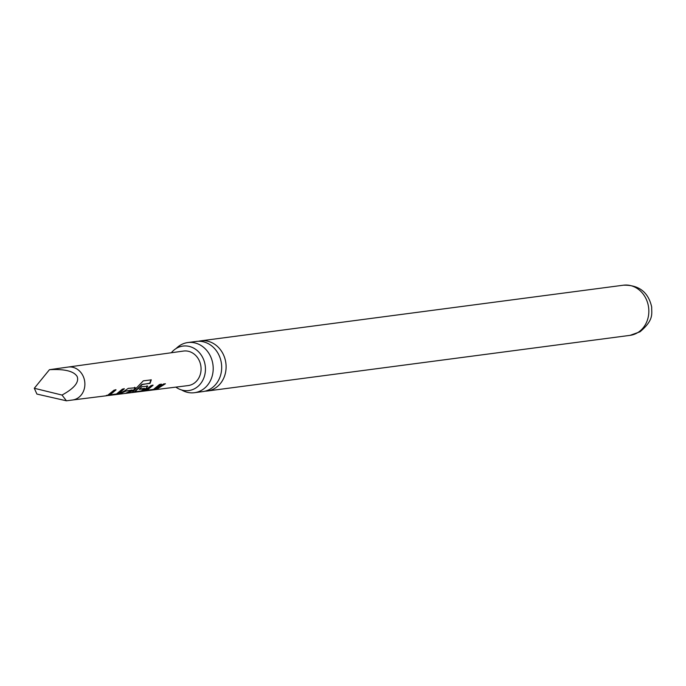 <?xml version="1.0" encoding="UTF-8"?>
<svg xmlns="http://www.w3.org/2000/svg" width="686" height="686" viewBox="0 0 686 686"><rect width="100%" height="100%" fill="white"/><g stroke="black" fill="none" stroke-linecap="round" stroke-linejoin="round"><path stroke-width="1.03" d="M194.447 392.701L202.927 391.586A25.296 22.003 -97.5 0 0 210.688 388.791A25.296 22.003 -97.5 0 0 218.723 354.653A25.296 22.003 -97.5 0 0 196.325 341.431L187.844 342.546A25.296 22.003 82.5 0 1 210.233 355.768A25.296 22.003 82.5 0 1 202.207 389.905A25.296 22.003 82.5 0 1 194.447 392.701A25.296 22.003 82.5 0 1 181.576 389.957M175.865 387.118A22.432 19.517 -97.5 0 0 191.505 389.974A22.432 19.517 -97.5 0 0 202.816 357.8A22.432 19.517 -97.5 0 0 185.709 345.941A22.432 19.517 -97.5 0 0 171.337 352.75M106.39 395.402L107.771 395.205L114.133 390.111L116.028 389.88L110.017 394.862L116.5 393.987L122.425 389.082L124.329 388.851L117.966 393.927L106.013 395.813M134.902 387.539L134.422 389.845L127.227 393.181L125.324 393.412L132.218 390.248L126.078 391.02L118.927 394.21L117.032 394.45L124.226 391.114L128.256 388.362L135.425 387.796M132.166 390.385L132.021 389.957L126.078 391.02M147.258 386.004L146.77 388.302L142.654 390.84L131.155 392.692L132.467 392.118L143.305 380.841L151.297 379.864L150.037 383.388L142.508 384.323L134.91 391.749L141.059 390.986L144.729 388.816L139.369 389.356L141.813 386.681L147.773 386.269M144.729 388.816L144.575 388.387L139.172 389.056M143.46 390.78L144.806 390.574L151.186 385.515L153.081 385.283L147.053 390.231L153.535 389.365L159.478 384.486L161.381 384.254L155.002 389.305L143.074 391.183M165.429 383.748L155.979 389.597L154.084 389.828L163.534 383.989L165.429 383.748M108.637 395.496L188.067 385.592A17.416 15.152 -97.5 0 0 199.034 360.159A17.416 15.152 -97.5 0 0 183.522 351.06L68.18 367.053M77.149 376.494C79.31 382.171 74.268 388.362 62.014 395.059L66.439 400.804L36.907 394.064L34.3 388.276L49.435 369.703C64.595 368.871 73.831 371.135 77.149 376.494M198.554 341.268A25.296 22.003 82.5 0 1 200.741 340.848A25.296 22.003 82.5 0 1 223.139 354.07A25.296 22.003 82.5 0 1 215.104 388.207A25.296 22.003 82.5 0 1 207.344 391.003A25.296 22.003 82.5 0 1 205.123 391.166M176.122 348.531A25.296 22.003 82.5 0 1 180.084 345.341A25.296 22.003 82.5 0 1 187.844 342.546M72.476 400.007A16.618 14.457 -97.5 0 0 72.562 399.998A16.618 14.457 -97.5 0 0 82.937 375.731A16.618 14.457 -97.5 0 0 68.223 367.044L49.435 369.703M34.3 388.276L62.014 395.059M164.957 383.808L157.283 388.971M153.081 389.485L150.157 390.317M161.124 384.014L155.002 389.305M154.882 388.953L153.45 389.391M152.832 385.043L146.933 389.888M150.105 389.957L144.677 390.634M150.989 379.752L149.754 383.208L142.276 384.554M140.733 391.02L137.8 391.86M137.757 391.492L132.338 392.169M147.001 385.764L146.564 388.01L142.654 390.84M142.542 390.497L141.505 390.831M141.993 384.366L134.799 391.406M134.653 387.298L134.422 389.845M125.872 390.72L120.299 393.584M134.216 389.554L128.591 392.546M116.037 394.107L113.096 394.939M124.08 388.61L117.966 393.927M117.855 393.575L116.423 394.013M115.78 389.639L109.897 394.51M113.053 394.579L108.594 395.127M623.48 285.196A25.296 22.003 82.5 0 1 647.601 302.783A25.296 22.003 82.5 0 1 637.843 332.556A25.296 22.003 82.5 0 1 630.082 335.351L640.004 331.801C654.341 319.693 651.468 313.571 651.7 307.079C648.373 292.15 638.966 284.861 623.48 285.196L200.741 340.848M72.519 399.998L106.424 395.771M72.562 399.998L66.439 400.804M207.344 391.003L630.082 335.351"/></g></svg>
